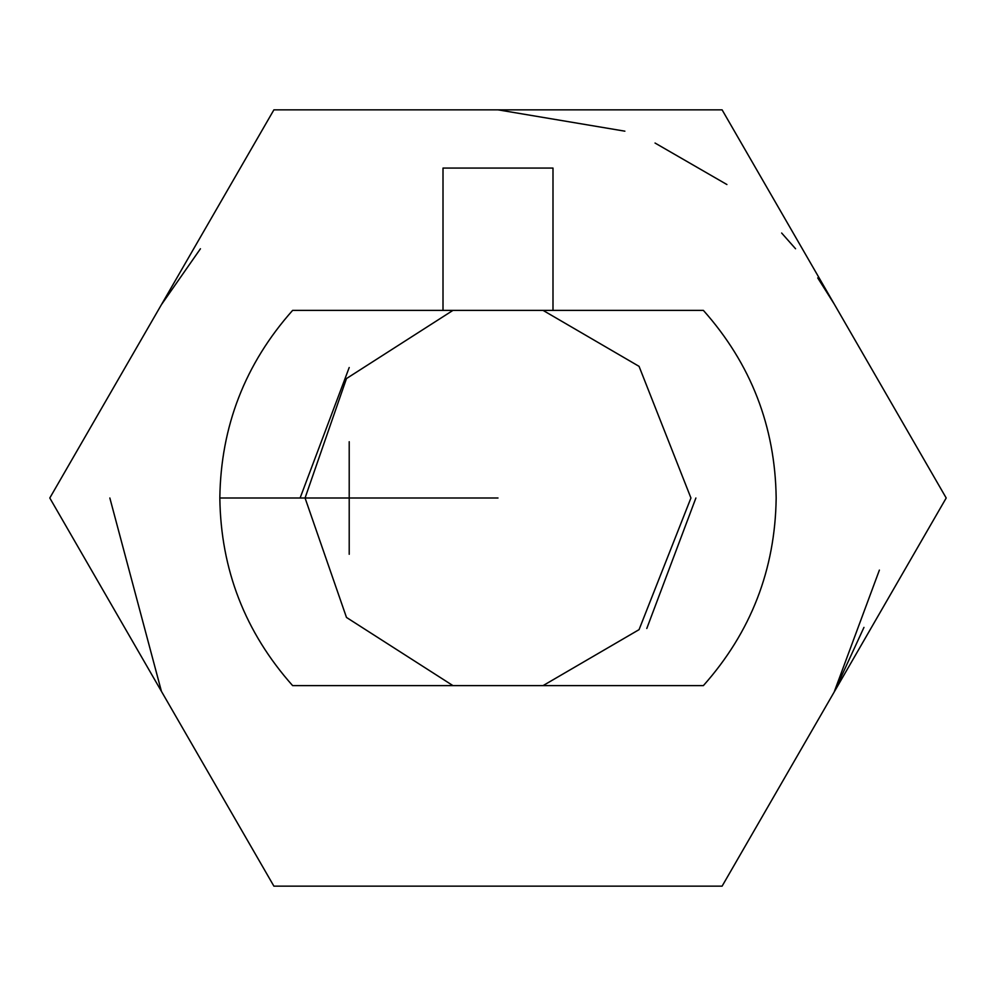 <?xml version="1.0" encoding="UTF-8"?>
<svg xmlns="http://www.w3.org/2000/svg" width="996" height="996" viewBox="0 0 996 996"><rect width="100%" height="100%" fill="white"/><g stroke="black" fill="none" stroke-linecap="round" stroke-linejoin="round"><path stroke-width="1.49" d="M452.943 685.609L346.484 617.445L305.062 498L219.83 498C220.788 569.575 245.053 632.111 292.612 685.609L452.943 685.609L292.612 685.609C245.053 632.111 220.788 569.575 219.83 498C220.788 426.425 245.053 363.889 292.612 310.391L703.388 310.391C750.947 363.889 775.212 426.425 776.17 498C775.212 569.575 750.947 632.111 703.388 685.609L452.943 685.609L703.388 685.609C750.947 632.111 775.212 569.575 776.17 498C775.212 426.425 750.947 363.889 703.388 310.391L543.057 310.391L639.058 366.354L690.938 498L639.058 629.646L543.057 685.609L639.058 629.646L690.938 498L639.058 366.354L543.057 310.391L292.612 310.391C245.053 363.889 220.788 426.425 219.83 498L305.062 498L346.484 378.555L452.943 310.391L346.484 378.555L305.062 498L498 498L305.062 498L346.484 617.445L452.943 685.609M946.2 498L722.1 886.154L273.9 886.154L49.8 498L273.9 109.846L722.1 109.846L946.2 498L722.1 109.846L273.9 109.846L49.8 498L273.9 886.154L722.1 886.154L946.2 498M443.008 168.075L552.992 168.075L443.008 168.075L443.008 310.391L443.008 168.075M552.992 310.391L552.992 168.075L552.992 310.391M161.427 691.336L109.846 498M879.393 570.098L834.15 692.071L863.955 627.393M834.15 303.929L817.728 277.909L834.15 303.929M795.555 248.763L781.648 233.027L795.555 248.763M726.918 184.534L655.044 143.038L726.918 184.534M624.878 131.173L498 109.846L624.878 131.173M349.21 554.274L349.21 441.726M695.893 498L646.79 628.476L695.893 498M300.107 498L349.21 367.524L300.107 498M161.427 304.664L200.445 248.763"/></g></svg>
